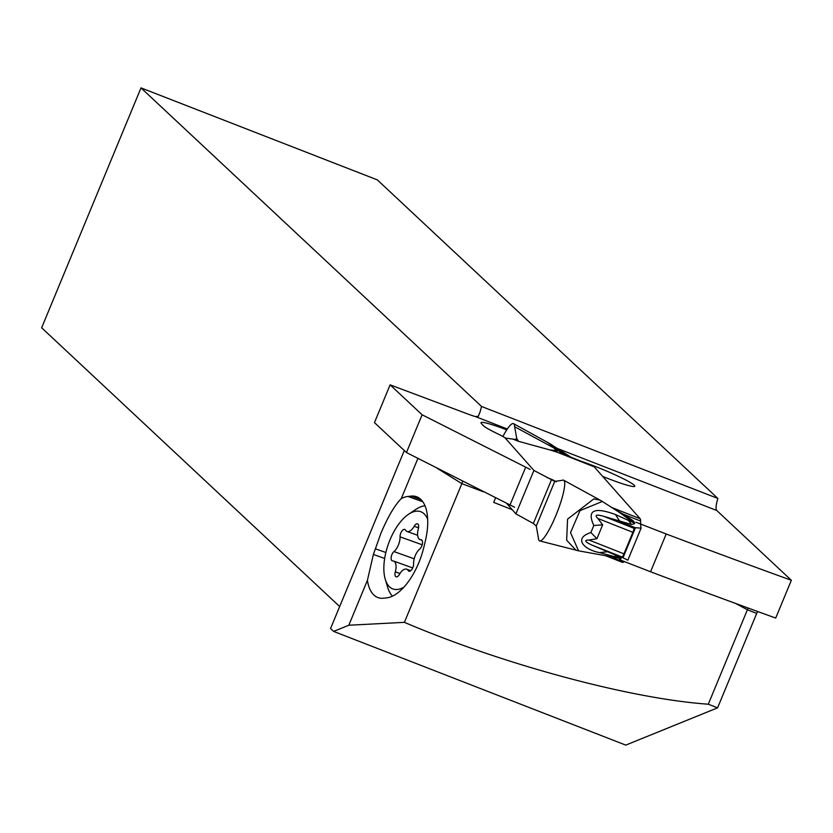 <?xml version="1.0" encoding="UTF-8"?>
<svg xmlns="http://www.w3.org/2000/svg" width="833" height="833" viewBox="0 0 833 833"><rect width="100%" height="100%" fill="white"/><g stroke="black" fill="none" stroke-linecap="round" stroke-linejoin="round"><path stroke-width="1.25" d="M602.405 501.435L579.966 510.66L570.532 532.662L578.539 550.821L611.557 556.788M615.556 557.496L617.503 558.089M618.919 557.86L599.614 552.612L607.601 551.727L618.221 556.329L620.429 558.048M619.731 512.659L633.486 522.676L615.4 514.513C593.939 506.662 586.744 510.327 593.814 525.498L590.899 532.526C572.833 538.399 584.308 549.842 599.614 552.612M602.426 501.456L603.154 501.987M590.899 532.526L596.928 538.701L602.665 524.842L597.907 518.49L632.882 532.308A4.103 0.739 111.5 0 0 633.965 528.726L635.454 527.706L622.99 557.798L622.334 556.798A4.103 0.739 111.5 0 0 623.969 553.841L589.004 540.034C583.871 540.086 584.808 541.752 591.805 545.032L607.601 551.727M622.99 557.798L627.832 560.172L641.087 528.164L635.454 527.706M624.344 561.567A102.636 18.565 -68.5 0 0 623.657 562.036A20.523 3.717 111.5 0 1 622.449 562.369A20.523 3.717 111.5 0 1 622.168 562.16M632.882 532.308L623.969 553.841M596.928 538.701L589.004 540.034M597.907 518.49C594.293 514.929 596.22 514.211 603.696 516.325L631.424 524.467L634.673 523.665L634.319 522.218L632.945 521.729M593.554 466.574A20.523 3.717 111.5 0 1 593.908 466.615A20.523 3.717 111.5 0 1 594.189 466.824L640.16 518.73A20.523 3.717 111.5 0 1 640.629 521.052A102.636 18.565 -68.5 0 0 641.087 528.164M630.977 520.271L633.007 520.656L634.319 522.218M633.007 520.656L623.719 514.367L616.43 510.525M633.486 522.676L634.673 523.665M628.499 520.396L631.424 524.467M615.4 514.513L620.064 521.666M593.814 525.498L602.665 524.842M613.546 556.475L618.221 556.329M556.288 481.797L552.518 479.735L554.747 481.38L562.14 480.36L554.747 481.38L536.265 526.008L538.368 537.754A32.633 5.904 -68.5 0 0 539.68 540.909A32.633 5.904 -68.5 0 0 554.747 518.199A32.633 5.904 -68.5 0 0 564.722 483.275A32.633 5.904 -68.5 0 0 563.649 480.214A32.633 5.904 -68.5 0 0 562.14 480.36A32.633 5.904 111.5 0 1 564.722 483.275A32.633 5.904 111.5 0 1 552.05 524.082A32.633 5.904 111.5 0 1 538.368 537.754L536.265 526.008L533.349 523.499L515.919 513.878L533.911 470.437L554.643 481.339M577.165 550.478L576.03 550.238L566.659 540.211L567.565 519.136L593.856 498.894L600.177 500.175M533.911 470.437L505.162 437.991L533.911 470.437L554.747 481.38M507.151 503.986L515.919 513.878L507.151 503.986M558.464 450.434L514.627 426.725A32.633 5.904 -68.5 0 0 513.565 423.664A32.633 5.904 -68.5 0 0 512.056 423.82A32.633 5.904 -68.5 0 0 502.913 436.502A32.633 5.904 111.5 0 1 512.056 423.82A32.633 5.904 111.5 0 1 514.627 426.725L516.731 438.47L518.47 441.303L550.051 449.976L556.194 450.643L553.435 447.529M554.299 447.675L546.812 441.844M516.793 439.033L516.731 438.47L515.627 439.387L512.972 439.126L515.627 439.387L516.731 438.47L514.627 426.725M512.972 439.126L505.162 437.991L512.972 439.126L518.47 441.303M594.189 466.824L557.829 452.465L562.473 454.214L558.558 450.549L556.194 450.643L557.829 452.465A60.851 5.456 22.5 0 0 550.051 449.987M562.473 454.214L558.61 450.538L564.972 455.266M572.271 458.077L560.557 451.496M556.454 448.893L550.707 444.114M572.521 458.171L548.978 443.094M481.578 406.494L717.89 498.467L377.318 179.876L141.006 87.892L481.578 406.494A16.421 3.811 111.3 0 0 480.308 411.315L478.298 416.323L475.393 416.562A16.421 1.479 -157.5 0 1 466.293 413.428L390.104 384.846L422.112 414.782L530.204 469.448M339.666 606.549L41.65 327.765L141.006 87.892M757.561 611.474A10.267 2.384 -68.7 0 0 756.708 613.4L717.588 707.831L625.77 745.108L333.637 631.404L330.566 628.53L404.297 450.528M717.89 498.467A16.421 3.811 -68.7 0 0 716.744 510.494L791.35 580.289L775.7 618.065A1128.954 101.532 -157.5 0 1 650.563 571.771L620.335 560.005L618.763 558.235M333.637 631.404L348.808 625.239L404.401 622.345C503.455 664.567 630.383 698.762 708.289 704.208L717.588 707.831M367.415 580.32L373.382 554.434L380.889 533.37C387.814 516.991 394.613 505.402 401.267 498.592A50.292 23.865 109.7 0 1 407.951 496.447L411.096 496.114A50.292 23.865 109.7 0 1 416.531 496.718A50.292 23.865 109.7 0 1 425.267 541.346L423.851 547.219A50.292 23.865 109.7 0 1 386.647 597.875L383.503 598.209A50.292 23.865 109.7 0 1 378.057 597.605A50.292 23.865 109.7 0 1 367.415 580.32L348.808 625.239M417.916 458.41L401.267 498.592M437.002 468.156L461.857 483.64L404.401 622.345M483.234 491.772A281.21 25.292 -157.5 0 0 461.857 483.64L462.679 481.266M390.104 384.846L374.465 422.623L406.462 452.558L514.555 507.224M512.222 509.713A281.21 25.292 -157.5 0 0 493.698 502.403L495.51 498.04M708.289 704.208L747.399 609.777L756.708 613.4M748.065 608.007L747.399 609.777A281.21 25.292 -157.5 0 0 735.414 603.373M620.335 560.005L621.501 557.204M602.696 476.424L606.424 477.903A35.923 3.228 -157.5 0 0 634.798 486.212A35.923 3.228 -157.5 0 0 596.803 467.042A35.923 3.228 -157.5 0 0 583.683 462.169A10.267 0.927 22.5 0 1 579.945 460.784L579.83 461.055M571.251 457.348L579.945 460.784M505.277 438.012A20.523 1.843 22.5 0 0 497.707 433.816A36.944 3.322 -157.5 0 1 482.994 425.319L481.339 423.466A36.944 3.322 -157.5 0 1 481.005 422.664A36.944 3.322 -157.5 0 1 506.745 429.88M635.985 522.239L666.202 533.995A1128.954 101.532 22.5 0 0 791.35 580.289M666.202 533.995L650.563 571.771M509.858 505.371L525.508 467.594M406.462 452.558L422.112 414.782M424.997 505.798A49.262 23.386 -70.3 0 0 415.75 509.463L408.587 514.242A41.056 19.482 -70.3 0 0 389.99 539.846A41.056 19.482 -70.3 0 0 385.273 579.331A41.056 19.482 -70.3 0 0 403.953 587.119M385.273 579.331L387.761 587.577A49.262 23.386 -70.3 0 0 392.468 596.168M427.673 519.334A41.056 19.482 -70.3 0 0 408.587 514.242M420.967 539.753A5.217 2.478 109.7 0 1 421.383 539.815A5.217 2.478 109.7 0 1 421.758 546.063A5.217 2.478 109.7 0 1 419.697 549.093A11.204 5.31 -70.3 0 0 415.271 555.59A11.204 5.31 -70.3 0 0 413.595 563.816A5.217 2.478 109.7 0 1 412.824 567.648A5.217 2.478 109.7 0 1 408.92 571.23A5.217 2.478 109.7 0 1 408.191 570.574A11.204 5.31 -70.3 0 0 406.619 569.189A11.204 5.31 -70.3 0 0 399.455 574.406A5.217 2.478 109.7 0 1 396.123 576.832A5.217 2.478 109.7 0 1 395.311 571.823A11.204 5.31 -70.3 0 0 393.582 561.067A11.204 5.31 -70.3 0 0 392.676 560.911A5.217 2.478 109.7 0 1 392.26 560.848A5.217 2.478 109.7 0 1 391.885 554.601A5.217 2.478 109.7 0 1 393.947 551.581A11.204 5.31 -70.3 0 0 398.372 545.074A11.204 5.31 -70.3 0 0 400.048 536.848A5.217 2.478 109.7 0 1 400.819 533.016A5.217 2.478 109.7 0 1 404.723 529.444A5.217 2.478 109.7 0 1 405.452 530.09A11.204 5.31 -70.3 0 0 407.025 531.475A11.204 5.31 -70.3 0 0 414.188 526.269A5.217 2.478 109.7 0 1 417.52 523.832A5.217 2.478 109.7 0 1 418.333 528.84A11.204 5.31 -70.3 0 0 420.061 539.597A11.204 5.31 -70.3 0 0 420.967 539.753L421.748 540.034M536.265 526.008L533.349 523.499L515.919 513.878M619.388 558.277L617.971 557.902M618.648 558.006L619.825 558.287M623.657 562.036L609.36 556.392M622.74 557.693L606.851 551.425M622.147 557.017L591.805 545.032M634.038 528.309L603.696 516.325M635.173 527.685L619.294 521.406M640.629 521.052L623.719 514.367M640.16 518.73L611.734 507.495M633.496 522.166L634.59 522.645M551.436 479.829L533.349 523.499M552.518 479.735L547.021 477.569M516.377 439.335L516.731 438.47M480.308 411.315L478.215 416.385M475.393 416.562L507.328 428.995M557.631 448.571L716.744 510.494M384.669 558.474L373.382 554.434M422.831 501.778L407.951 496.447M375.235 548.718L385.856 552.518M411.096 496.114L421.123 499.706M418.562 527.83L414.188 526.269M422.196 544.782L400.048 536.848M414.199 558.828L393.947 551.581M400.007 573.5L395.311 571.823M409.898 571.188L408.191 570.574M619.71 512.639L602.394 501.497M607.601 555.621L614.629 557.339M599.791 499.967L563.649 480.214M578.55 550.821L539.68 540.909M622.449 562.369L605.633 555.726M602.374 501.487L600.124 500.154M550.696 444.124L513.565 423.664M561.088 453.652L593.908 466.615M421.998 540.294L420.061 539.597M417.635 535.275L407.025 531.475M412.699 567.919L393.582 561.067M410.763 570.667L406.619 569.189"/></g></svg>
